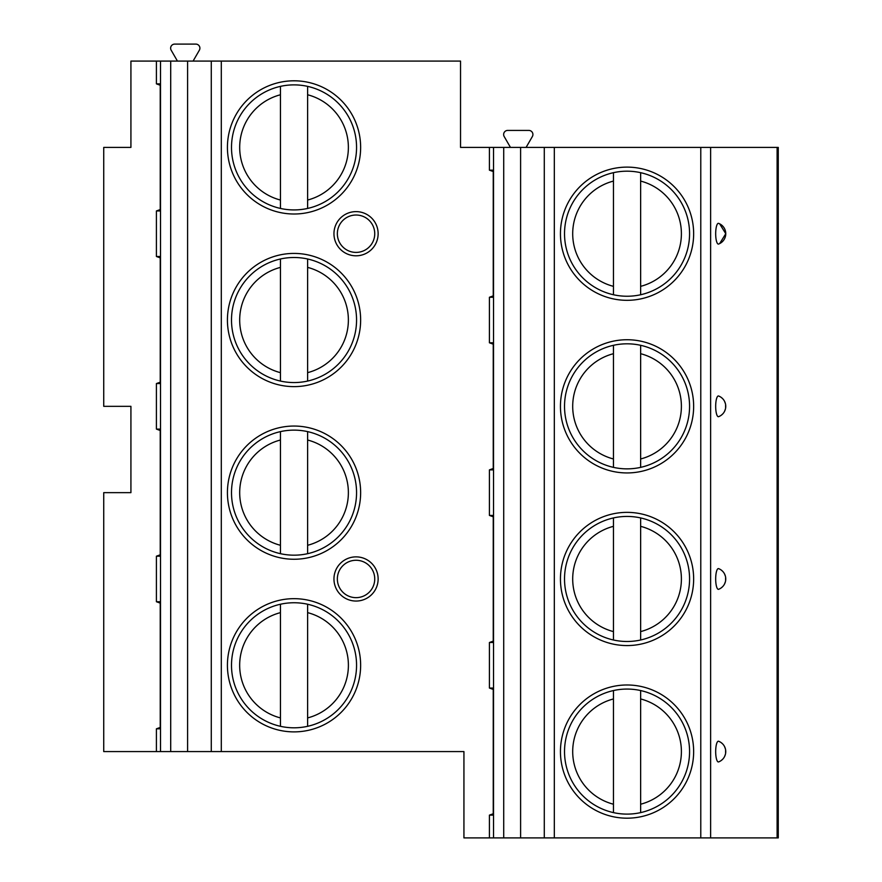 <?xml version="1.0" encoding="UTF-8"?>
<svg xmlns="http://www.w3.org/2000/svg" width="882" height="882" viewBox="0 0 882 882"><rect width="100%" height="100%" fill="white"/><g stroke="black" fill="none" stroke-linecap="round" stroke-linejoin="round"><path stroke-width="1.32" d="M710.627 837.9L710.627 147.404L778.266 147.404L778.266 837.9L463.932 837.9L463.932 751.585L156.412 751.585L156.412 728.819L160.237 727.441M160.237 85.245L156.412 83.856L156.412 61.09L130.922 61.09L130.922 147.404L103.734 147.404L103.734 406.337L130.922 406.337L130.922 492.652L103.734 492.652L103.734 751.585L156.412 751.585M160.237 257.864L156.412 256.486L156.412 210.952L160.237 209.563M160.237 430.493L156.412 429.104L156.412 383.571L160.237 382.193M160.237 603.112L156.412 601.733L156.412 556.2L160.237 554.811M156.412 61.09L460.536 61.09L460.536 147.404L710.627 147.404M177.447 61.09L171.174 50.219A4.079 4.079 0 0 1 174.702 44.1L195.826 44.1A4.079 4.079 0 0 1 199.354 50.219L193.081 61.09M510.458 147.404L504.184 136.534A4.079 4.079 0 0 1 507.712 130.415L528.836 130.415A4.079 4.079 0 0 1 532.364 136.534L526.091 147.404M718.621 223.378A10.386 2.69 90 0 0 715.677 233.719A10.386 2.69 90 0 0 718.621 244.049A11.047 11.047 0 0 0 718.621 223.378M719.668 243.586L725.765 233.719L719.668 223.841M720.032 416.028L718.621 416.668A10.386 2.69 90 0 1 715.677 406.337A10.386 2.69 90 0 1 718.621 396.007L720.032 396.657M721.068 397.297L722.59 398.587M723.681 399.877L724.342 400.913M724.486 401.178L725.456 403.758M725.599 404.441L725.599 408.234M725.456 408.917L724.486 411.508M724.342 411.762L723.681 412.798M722.59 414.088L721.068 415.378M720.032 588.647L718.621 589.297A10.386 2.69 90 0 1 715.677 578.967A10.386 2.69 90 0 1 718.621 568.636L720.032 569.276M721.068 569.926L722.59 571.216M723.681 572.506L724.342 573.543M724.486 573.796L725.456 576.376M725.599 577.071L725.599 580.863M725.456 581.547L724.486 584.127M724.342 584.391L723.681 585.416M722.59 586.717L721.068 588.007M720.032 761.276L718.621 761.916A10.386 2.69 90 0 1 715.677 751.585A10.386 2.69 90 0 1 718.621 741.255L720.032 741.905M721.068 742.545L722.59 743.835M723.681 745.136L724.342 746.161M724.486 746.426L725.456 749.005M725.599 749.689L725.599 753.482M725.456 754.176L724.486 756.756M724.342 757.01L723.681 758.046M722.59 759.336L721.068 760.626M560.445 233.719A66.602 66.602 0 0 0 627.047 300.321A66.602 66.602 0 0 0 693.649 233.719A66.602 66.602 0 0 0 627.047 167.117A66.602 66.602 0 0 0 560.445 233.719M560.445 406.337A66.602 66.602 0 0 0 627.047 472.939A66.602 66.602 0 0 0 693.649 406.337A66.602 66.602 0 0 0 627.047 339.735A66.602 66.602 0 0 0 560.445 406.337M560.445 578.967A66.602 66.602 0 0 0 627.047 645.569A66.602 66.602 0 0 0 693.649 578.967A66.602 66.602 0 0 0 627.047 512.365A66.602 66.602 0 0 0 560.445 578.967M560.445 751.585A66.602 66.602 0 0 0 627.047 818.187A66.602 66.602 0 0 0 693.649 751.585A66.602 66.602 0 0 0 627.047 684.983A66.602 66.602 0 0 0 560.445 751.585M520.601 837.9L520.601 147.404M493.247 689.426L489.422 688.048L493.247 688.048L493.247 815.133L489.422 815.133L493.247 813.755M489.422 688.048L489.422 642.504L493.247 641.126M493.247 516.797L489.422 515.419L493.247 515.419L493.247 642.504L489.422 642.504M489.422 515.419L489.422 469.885L493.247 468.496M493.247 344.178L489.422 342.789L493.247 342.789L493.247 469.885L489.422 469.885M489.422 342.789L489.422 297.256L493.247 295.878M493.247 171.549L489.422 170.171L493.247 170.171L493.247 297.256L489.422 297.256M489.422 170.171L489.422 147.404M489.422 837.9L489.422 815.133M227.424 320.023A66.602 66.602 0 0 0 294.037 386.625A66.602 66.602 0 0 0 360.639 320.023A66.602 66.602 0 0 0 294.037 253.421A66.602 66.602 0 0 0 227.424 320.023M227.424 492.652A66.602 66.602 0 0 0 294.037 559.254A66.602 66.602 0 0 0 360.639 492.652A66.602 66.602 0 0 0 294.037 426.05A66.602 66.602 0 0 0 227.424 492.652M227.424 665.271A66.602 66.602 0 0 0 294.037 731.884A66.602 66.602 0 0 0 360.639 665.271A66.602 66.602 0 0 0 294.037 598.669A66.602 66.602 0 0 0 227.424 665.271M227.424 147.404A66.602 66.602 0 0 0 294.037 214.006A66.602 66.602 0 0 0 360.639 147.404A66.602 66.602 0 0 0 294.037 80.802A66.602 66.602 0 0 0 227.424 147.404M356.052 255.802A22.083 22.083 0 0 1 333.958 233.719A22.083 22.083 0 0 1 356.052 211.625A22.083 22.083 0 0 1 378.135 233.719A22.083 22.083 0 0 1 356.052 255.802M356.052 601.05A22.083 22.083 0 0 1 333.958 578.967A22.083 22.083 0 0 1 356.052 556.873A22.083 22.083 0 0 1 378.135 578.967A22.083 22.083 0 0 1 356.052 601.05M231.503 147.404A62.523 62.523 0 0 1 294.037 84.881A62.523 62.523 0 0 1 356.56 147.404A62.523 62.523 0 0 1 294.037 209.927A62.523 62.523 0 0 1 231.503 147.404M280.443 208.428L280.443 86.37M307.62 86.37L307.62 208.428M231.503 320.023A62.523 62.523 0 0 1 294.037 257.5A62.523 62.523 0 0 1 356.56 320.023A62.523 62.523 0 0 1 294.037 382.556A62.523 62.523 0 0 1 231.503 320.023M280.443 381.057L280.443 258.999M307.62 258.999L307.62 381.057M231.503 492.652A62.523 62.523 0 0 1 294.037 430.129A62.523 62.523 0 0 1 356.56 492.652A62.523 62.523 0 0 1 294.037 555.175A62.523 62.523 0 0 1 231.503 492.652M280.443 553.687L280.443 431.618M307.62 431.618L307.62 553.687M231.503 665.271A62.523 62.523 0 0 1 294.037 602.748A62.523 62.523 0 0 1 356.56 665.271A62.523 62.523 0 0 1 294.037 727.804A62.523 62.523 0 0 1 231.503 665.271M280.443 726.305L280.443 604.247M307.62 604.247L307.62 726.305M156.412 601.733L160.237 601.733L160.237 728.819L156.412 728.819M156.412 429.104L160.237 429.104L160.237 556.2L156.412 556.2M156.412 256.486L160.237 256.486L160.237 383.571L156.412 383.571M156.412 83.856L160.237 83.856L160.237 210.952L156.412 210.952M187.59 751.585L187.59 61.09M356.052 252.406A18.687 18.687 0 0 1 337.354 233.719A18.687 18.687 0 0 1 356.052 215.021A18.687 18.687 0 0 1 374.74 233.719A18.687 18.687 0 0 1 356.052 252.406M356.052 597.654A18.687 18.687 0 0 1 337.354 578.967A18.687 18.687 0 0 1 356.052 560.268A18.687 18.687 0 0 1 374.74 578.967A18.687 18.687 0 0 1 356.052 597.654M564.524 233.719A62.523 62.523 0 0 1 627.047 171.185A62.523 62.523 0 0 1 689.57 233.719A62.523 62.523 0 0 1 627.047 296.242A62.523 62.523 0 0 1 564.524 233.719M613.453 294.742L613.453 172.685M640.641 172.685L640.641 294.742M564.524 406.337A62.523 62.523 0 0 1 627.047 343.815A62.523 62.523 0 0 1 689.57 406.337A62.523 62.523 0 0 1 627.047 468.86A62.523 62.523 0 0 1 564.524 406.337M613.453 467.372L613.453 345.314M640.641 345.314L640.641 467.372M564.524 578.967A62.523 62.523 0 0 1 627.047 516.433A62.523 62.523 0 0 1 689.57 578.967A62.523 62.523 0 0 1 627.047 641.49A62.523 62.523 0 0 1 564.524 578.967M613.453 639.99L613.453 517.932M640.641 517.932L640.641 639.99M564.524 751.585A62.523 62.523 0 0 1 627.047 689.062A62.523 62.523 0 0 1 689.57 751.585A62.523 62.523 0 0 1 627.047 814.108A62.523 62.523 0 0 1 564.524 751.585M613.453 812.62L613.453 690.562M640.641 690.562L640.641 812.62M718.621 396.007A11.047 11.047 0 0 1 718.621 416.668A11.047 11.047 0 0 0 718.621 396.007M718.621 568.636A11.047 11.047 0 0 1 718.621 589.297A11.047 11.047 0 0 0 718.621 568.636M718.621 741.255A11.047 11.047 0 0 1 718.621 761.916A11.047 11.047 0 0 0 718.621 741.255M777.108 837.9L777.108 147.404M700.782 837.9L700.782 147.404M554.326 837.9L554.326 147.404M544.282 837.9L544.282 147.404M503.71 837.9L503.71 147.404M493.523 837.9L493.523 147.404M221.305 751.585L221.305 61.09M280.443 94.771A54.364 54.364 0 0 0 280.443 200.038M307.62 200.038A54.364 54.364 0 0 0 307.62 94.771M280.443 267.389A54.364 54.364 0 0 0 280.443 372.656M307.62 372.656A54.364 54.364 0 0 0 307.62 267.389M280.443 440.019A54.364 54.364 0 0 0 280.443 545.285M307.62 545.285A54.364 54.364 0 0 0 307.62 440.019M280.443 612.637A54.364 54.364 0 0 0 280.443 717.915M307.62 717.915A54.364 54.364 0 0 0 307.62 612.637M160.513 751.585L160.513 61.09M170.7 751.585L170.7 61.09M211.272 751.585L211.272 61.09M613.453 181.086A54.364 54.364 0 0 0 613.453 286.352M640.641 286.352A54.364 54.364 0 0 0 640.641 181.086M613.453 353.704A54.364 54.364 0 0 0 613.453 458.971M640.641 458.971A54.364 54.364 0 0 0 640.641 353.704M613.453 526.333A54.364 54.364 0 0 0 613.453 631.6M640.641 631.6A54.364 54.364 0 0 0 640.641 526.333M613.453 698.952A54.364 54.364 0 0 0 613.453 804.219M640.641 804.219A54.364 54.364 0 0 0 640.641 698.952"/></g></svg>
